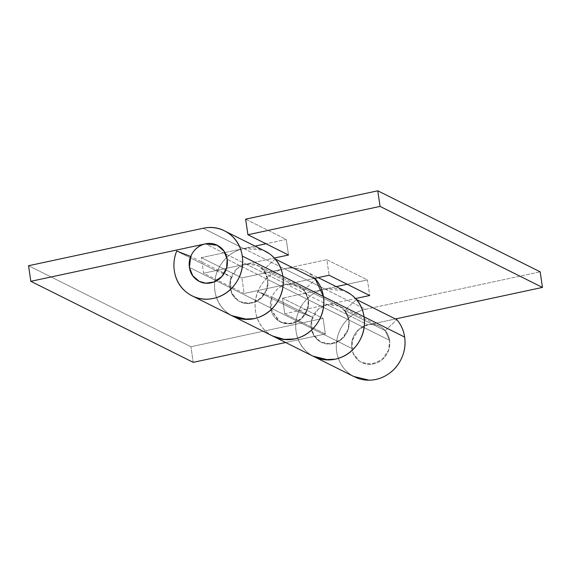 <?xml version="1.0" encoding="UTF-8"?>
<svg xmlns="http://www.w3.org/2000/svg" width="571" height="571" viewBox="0 0 571 571"><rect width="100%" height="100%" fill="white"/><g stroke="black" fill="none" stroke-linecap="round" stroke-linejoin="round"><path stroke-width="0.43" stroke-dasharray="2.85 2.14" d="M298.483 285.814L339.081 306.07L345.869 312.037L348.96 320.06C349.745 325.441 348.567 330.431 345.441 335.027C342.307 339.624 338.132 342.479 332.922 343.599C327.711 344.713 322.979 343.771 318.739 340.751C314.5 337.739 311.987 333.543 311.202 328.161A20.163 18.814 116.5 0 1 312.544 317.269A20.163 18.814 -63.5 0 0 311.202 328.161L314.542 336.555L321.073 342.157L327.633 343.963L335.862 342.714L343.721 337.225L348.389 328.675L348.96 320.06A20.163 18.814 116.5 0 0 344.613 310.388L356.418 299.497L344.613 310.388L385.211 330.645L389.558 340.316C390.129 344.256 389.593 348.096 387.952 351.822C386.31 355.555 383.833 358.552 380.529 360.822C377.224 363.085 373.641 364.234 369.78 364.269C365.925 364.305 362.442 363.213 359.337 361.008C356.233 358.802 354.027 355.847 352.721 352.143C351.408 348.431 351.222 344.606 352.15 340.651C353.078 336.697 354.969 333.286 357.824 330.416C360.679 327.54 364.02 325.698 367.838 324.878L395.432 318.961L367.838 324.878L358.631 329.645L352.15 340.651L353.106 353.149L359.337 361.008L361.679 362.407L371.35 364.184L382.113 359.616L388.68 349.937L389.558 340.316A20.163 18.814 -63.5 0 0 377.609 325.449A20.163 18.814 -63.5 0 0 351.8 348.417L189.408 267.392L351.8 348.417A20.163 18.814 -63.5 0 0 363.748 363.284A20.163 18.814 -63.5 0 0 389.558 340.316L227.158 259.298L389.558 340.316C390.343 345.698 389.165 350.687 386.039 355.283C382.905 359.88 378.73 362.735 373.52 363.855C368.309 364.969 363.577 364.02 359.337 361.008C355.098 357.996 352.585 353.799 351.8 348.417C351.015 343.035 352.186 338.046 355.319 333.45C358.452 328.853 362.621 325.998 367.838 324.878C373.049 323.764 377.774 324.706 382.013 327.725C386.26 330.737 388.772 334.934 389.558 340.316L385.211 330.645L344.613 310.388L348.96 320.06L389.558 340.316L348.96 320.06L348.082 329.681L341.515 339.367L330.752 343.935L321.073 342.157L318.739 340.751L312.508 332.893L311.552 320.395L318.033 309.389L327.233 304.621L355.49 298.562L327.233 304.621L367.838 324.878L286.635 284.372L246.037 264.116L274.294 258.056L246.037 264.116L286.635 284.372C281.424 285.486 277.249 288.348 274.123 292.937C270.989 297.534 269.819 302.523 270.604 307.905A20.163 18.814 116.5 0 1 286.635 284.372L298.483 285.814L305.271 291.781L308.354 299.804L304.015 290.132L263.417 269.876L267.756 279.554L308.354 299.804L267.756 279.554L266.885 289.169L260.312 298.854L249.556 303.422L239.877 301.645L237.543 300.246L231.312 292.388L230.356 279.883L236.837 268.877L246.037 264.116L205.439 243.86L246.037 264.116L203.561 273.224L246.037 264.116C242.218 264.937 238.885 266.778 236.03 269.648C233.175 272.517 231.284 275.929 230.356 279.883C229.421 283.837 229.613 287.67 230.92 291.374C232.233 295.079 234.438 298.033 237.543 300.246C241.783 303.258 246.508 304.207 251.725 303.087C256.936 301.966 261.111 299.111 264.237 294.515C267.371 289.918 268.541 284.929 267.756 279.554C268.334 283.494 267.799 287.327 266.157 291.06C264.516 294.793 262.039 297.791 258.734 300.053C255.423 302.316 251.84 303.472 247.985 303.501C244.131 303.536 240.648 302.452 237.543 300.246C233.303 297.227 230.791 293.03 230.006 287.648L233.346 296.042L239.877 301.645L246.436 303.451L254.659 302.209L262.517 296.72L267.192 288.162L267.756 279.554L264.673 271.525L257.885 265.558L246.037 264.116C251.254 262.995 255.979 263.945 260.219 266.957C264.459 269.976 266.971 274.173 267.756 279.554L227.158 259.298L267.756 279.554A20.163 18.814 116.5 0 0 263.417 269.876L304.015 290.132L315.642 279.155L304.015 290.132A20.163 18.814 -63.5 0 1 308.354 299.804L348.96 320.06C349.531 324 348.995 327.84 347.354 331.573C345.712 335.298 343.235 338.296 339.931 340.566C336.619 342.828 333.043 343.978 329.181 344.013C325.327 344.049 321.844 342.964 318.739 340.751C315.635 338.546 313.429 335.591 312.116 331.887C310.81 328.182 310.624 324.349 311.552 320.395C312.48 316.441 314.371 313.029 317.226 310.16C320.081 307.291 323.422 305.442 327.233 304.621L286.635 284.372L244.16 293.48L203.561 273.224L201.292 257.635L241.89 277.891L284.329 268.791L324.928 289.04L284.329 268.791L241.89 277.891L201.292 257.635L243.731 248.535L201.292 257.635L203.561 273.224L244.16 293.48L241.89 277.891L244.16 293.48L286.635 284.372C291.852 283.252 296.577 284.201 300.817 287.213C305.057 290.225 307.569 294.422 308.354 299.804L307.79 308.419L303.122 316.969L295.257 322.458L287.035 323.707L280.475 321.901L290.154 323.678L300.917 319.11L307.483 309.425L308.354 299.804C309.304 306.277 307.555 312.002 303.122 316.969C298.683 321.944 293.323 324.185 287.035 323.707C280.746 323.222 276.029 320.203 272.895 314.65C269.755 309.097 269.441 303.215 271.946 297.013L312.544 317.269L298.519 311.787A36.294 33.86 -63.5 0 0 296.099 331.401A36.294 33.86 -63.5 0 0 312.594 355.919M233.646 316.541A36.294 33.86 116.5 0 1 214.932 280.04A36.294 33.86 116.5 0 1 243.767 248.528L284.365 268.777A36.294 33.86 -63.5 0 0 255.501 311.145A36.294 33.86 -63.5 0 0 275.136 337.19M314.842 357.053A36.294 33.86 116.5 0 1 296.128 320.552A36.294 33.86 116.5 0 1 324.963 289.033L365.561 309.289A36.294 33.86 -63.5 0 0 336.726 340.808A36.294 33.86 -63.5 0 0 355.44 377.31M346.497 291.738A36.294 33.86 -63.5 0 0 324.963 289.033L336.233 286.621L324.963 289.033L365.561 309.289L540.173 271.832L365.561 309.289C358.688 310.767 352.685 314.086 347.546 319.253C342.407 324.421 339.003 330.559 337.325 337.675C335.655 344.798 335.991 351.686 338.346 358.36C340.709 365.026 344.677 370.351 350.266 374.326L353.635 376.425M245.637 219.157L286.235 239.413L265.979 243.76L286.235 239.413L288.512 255.001L286.235 239.413L245.637 219.157M265.301 251.233A36.294 33.86 -63.5 0 0 243.767 248.528L255.037 246.108L243.767 248.528L284.365 268.777L326.84 259.669L367.438 279.926L347.175 284.272L367.438 279.926L369.708 295.514L367.438 279.926L326.84 259.669L329.11 275.258L326.84 259.669L284.365 268.777A36.294 33.86 116.5 0 1 305.899 271.489A36.294 33.86 116.5 0 1 314.892 278.305M314.236 278.448L286.635 284.372L314.236 278.448M339.081 306.07L327.233 304.621C332.45 303.508 337.175 304.457 341.415 307.469C345.655 310.481 348.174 314.678 348.96 320.06L308.354 299.804C309.139 305.185 307.969 310.174 304.835 314.771C301.709 319.367 297.534 322.222 292.323 323.343C287.113 324.464 282.381 323.514 278.141 320.495C273.902 317.483 271.389 313.286 270.604 307.905L278.141 320.495L280.475 321.901L271.296 310.952L271.946 297.013L312.544 317.269L298.519 311.787L257.921 291.538L298.519 311.787A36.294 33.86 116.5 0 0 296.099 331.401C297.512 341.087 302.038 348.645 309.668 354.07L313.029 356.168M385.211 330.645L396.838 319.66L385.211 330.645M275.222 258.984L263.417 269.876L275.222 258.984M243.731 248.535L203.126 228.279L243.767 248.528C236.894 249.998 230.884 253.317 225.752 258.485C220.613 263.652 217.201 269.798 215.531 276.914C213.854 284.03 214.196 290.925 216.552 297.591C218.907 304.264 222.883 309.582 228.471 313.558L231.833 315.663M324.928 289.04L282.488 298.148L324.963 289.033C318.09 290.511 312.087 293.829 306.948 298.997C301.809 304.165 298.405 310.303 296.727 317.426C295.057 324.542 295.393 331.437 297.748 338.103C300.103 344.77 304.079 350.094 309.668 354.07L312.765 356.04M272.167 335.784L269.069 333.814C261.439 328.389 256.914 320.831 255.501 311.145C254.088 301.459 256.201 292.48 261.832 284.208C267.471 275.936 274.979 270.79 284.365 268.777L284.329 268.791M231.569 315.527L228.471 313.558C220.841 308.133 216.316 300.574 214.903 290.889A36.294 33.86 116.5 0 1 217.323 271.282L231.348 276.757L190.75 256.5L231.348 276.757L217.323 271.282L176.717 251.026L217.323 271.282A36.294 33.86 -63.5 0 0 214.903 290.889A36.294 33.86 -63.5 0 0 231.398 315.406M272.481 335.926A36.294 33.86 116.5 0 1 257.921 291.538L271.946 297.013L257.921 291.538C255.787 296.813 254.873 302.245 255.173 307.826C255.473 313.415 256.957 318.568 259.627 323.286C262.289 328.011 265.865 331.801 270.34 334.67L272.795 336.098M282.488 298.148L323.086 318.404L190.942 346.747L28.55 265.729L190.942 346.747L323.086 318.404L325.363 333.992L284.765 313.736L327.233 304.621L284.765 313.736L282.488 298.148L284.765 313.736L325.363 333.992L285.65 342.507L325.363 333.992L323.086 318.404L282.488 298.148M193.219 362.342L190.942 346.747L193.219 362.342M231.348 276.757L230.006 287.648A20.163 18.814 -63.5 0 1 231.348 276.757M243.767 248.528L263.252 250.212M314.964 278.291L309.889 273.902C302.252 268.47 293.744 266.764 284.365 268.777M324.963 289.033L344.456 290.718M379.679 326.319L257.885 265.558M200.3 281.896L199.279 281.389M234.503 316.991L232.675 316.077M315.706 357.503L313.872 356.589M193.904 296.742L192.077 295.828M275.108 337.247L273.273 336.333M305.685 271.375L318.168 277.606M224.489 230.87L225.595 231.419"/><path stroke-width="0.86" d="M189.408 267.392A20.163 18.814 116.5 0 1 215.21 244.431A20.163 18.814 116.5 0 1 227.158 259.298A20.163 18.814 116.5 0 1 201.349 282.26A20.163 18.814 116.5 0 1 189.408 267.392C188.623 262.018 189.793 257.029 192.927 252.432C196.053 247.835 200.228 244.98 205.439 243.86C210.649 242.739 215.381 243.689 219.621 246.701C223.861 249.72 226.373 253.917 227.158 259.298C227.943 264.68 226.773 269.669 223.639 274.258C220.513 278.855 216.338 281.717 211.127 282.831C205.91 283.951 201.185 283.002 196.945 279.99C192.705 276.978 190.193 272.774 189.408 267.392L190.75 256.5L189.408 267.392C190.193 272.774 192.705 276.978 196.945 279.99C201.185 283.002 205.91 283.951 211.127 282.831C216.338 281.717 220.513 278.855 223.639 274.258C226.773 269.669 227.943 264.68 227.158 259.298L226.594 267.906L221.919 276.464L214.061 281.953L205.838 283.195L199.279 281.389L192.748 275.793L189.408 267.392M275.136 337.19A36.294 33.86 -63.5 0 0 310.132 331.251A36.294 33.86 -63.5 0 0 323.457 296.563L282.859 276.314A36.294 33.86 116.5 0 1 269.134 311.323A36.294 33.86 116.5 0 1 233.646 316.541M355.44 377.31A36.294 33.86 -63.5 0 0 390.935 372.092A36.294 33.86 -63.5 0 0 404.653 337.076L364.055 316.819A36.294 33.86 116.5 0 1 350.337 351.836A36.294 33.86 116.5 0 1 314.842 357.053M540.173 271.832L377.781 190.807L245.637 219.157L247.914 234.745L380.058 206.402L542.45 287.42L395.432 318.961L542.45 287.42L380.058 206.402L377.781 190.807L245.637 219.157L247.914 234.745L380.058 206.402L377.781 190.807L540.173 271.832L542.45 287.42L540.173 271.832M265.979 243.76L255.037 246.108L265.979 243.76M347.175 284.272L336.233 286.621L347.175 284.272M369.708 295.514L329.11 275.258L314.236 278.448L329.11 275.258L369.708 295.514L355.49 298.562L369.708 295.514M274.294 258.056L288.512 255.001L247.914 234.745L288.512 255.001L274.294 258.056M353.635 376.425L369.066 380.193C376.011 380.129 382.456 378.059 388.408 373.984C394.361 369.908 398.815 364.512 401.77 357.789C404.732 351.072 405.688 344.17 404.653 337.076C403.683 330.402 401.078 324.599 396.838 319.66L356.24 299.404A36.294 33.86 116.5 0 1 364.055 316.819L404.653 337.076A36.294 33.86 -63.5 0 0 396.838 319.66L356.418 299.497M313.029 356.168L328.468 359.937C335.413 359.873 341.858 357.803 347.81 353.727C353.763 349.652 358.217 344.256 361.172 337.54C364.134 330.823 365.09 323.914 364.055 316.819L323.457 296.563A36.294 33.86 116.5 0 0 315.642 279.155L275.044 258.899A36.294 33.86 116.5 0 1 282.859 276.314L323.457 296.563A36.294 33.86 -63.5 0 0 315.642 279.155L275.222 258.984M231.833 315.663L247.272 319.425C254.209 319.36 260.661 317.29 266.614 313.215C272.567 309.139 277.021 303.743 279.976 297.027C282.93 290.311 283.894 283.402 282.859 276.314A36.294 33.86 -63.5 0 0 275.044 258.899M312.594 355.919A36.294 33.86 -63.5 0 0 349.288 352.657A36.294 33.86 -63.5 0 0 364.055 316.819A36.294 33.86 -63.5 0 0 356.24 299.404M314.892 278.305A36.294 33.86 116.5 0 1 323.457 296.563C324.87 306.256 322.758 315.235 317.126 323.507C311.488 331.78 303.979 336.919 294.6 338.931L282.888 339.452L272.167 335.784M205.439 243.86L217.287 245.302L224.075 251.269L227.158 259.298C226.373 253.917 223.861 249.72 219.621 246.701C215.381 243.689 210.649 242.739 205.439 243.86L30.827 281.317L193.219 362.342L285.65 342.507L193.219 362.342L30.827 281.317L28.55 265.729L203.126 228.279A36.294 33.86 116.5 0 1 224.703 230.977A36.294 33.86 116.5 0 1 242.261 256.058A36.294 33.86 116.5 0 1 227.494 291.895A36.294 33.86 116.5 0 1 190.8 295.15A36.294 33.86 116.5 0 1 174.305 270.633A36.294 33.86 116.5 0 1 176.717 251.026L190.75 256.5L176.717 251.026C174.134 257.428 173.327 263.959 174.305 270.633C175.718 280.318 180.236 287.877 187.873 293.301C195.51 298.726 204.018 300.432 213.397 298.419C222.783 296.406 230.291 291.267 235.93 282.995C241.562 274.722 243.674 265.743 242.261 256.058L282.859 276.314L242.261 256.058C240.848 246.365 236.315 238.806 228.678 233.382C221.034 227.95 212.519 226.252 203.126 228.279L28.55 265.729L30.827 281.317L205.439 243.86M231.398 315.406A36.294 33.86 -63.5 0 0 268.092 312.151A36.294 33.86 -63.5 0 0 282.859 276.314A36.294 33.86 -63.5 0 0 265.301 251.233M272.795 336.098L285.079 339.588C290.425 339.995 295.642 339.138 300.731 337.004C305.828 334.87 310.26 331.694 314.029 327.461C317.804 323.236 320.517 318.404 322.172 312.972C323.836 307.541 324.264 302.066 323.457 296.563A36.294 33.86 116.5 0 1 308.918 332.229A36.294 33.86 116.5 0 1 272.481 335.926M314.964 278.291L323.457 296.563L364.055 316.819A36.294 33.86 -63.5 0 0 346.497 291.738M263.252 250.212L269.291 253.645C276.921 259.07 281.446 266.628 282.859 276.314C284.272 286 282.16 294.979 276.528 303.251C270.89 311.523 263.381 316.662 253.995 318.675L242.29 319.196L231.569 315.527M344.456 290.718L350.487 294.151C358.124 299.582 362.642 307.134 364.055 316.819C365.469 326.505 363.363 335.484 357.724 343.756C352.086 352.029 344.577 357.175 335.198 359.188L323.486 359.709L312.765 356.04M273.273 336.333L234.503 316.991M354.477 376.846L315.706 357.503M232.675 316.077L193.904 296.742M313.872 356.589L275.108 337.247M318.168 277.606L346.283 291.631M225.595 231.419L265.087 251.119M199.279 281.389L200.3 281.896"/></g></svg>
